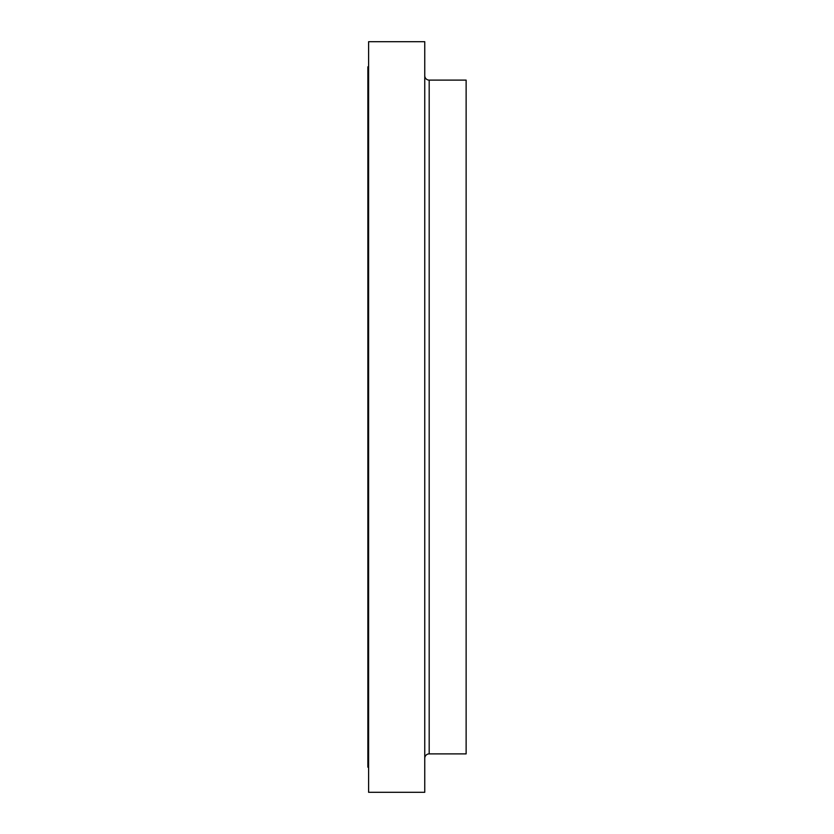 <?xml version="1.0" encoding="UTF-8"?>
<svg xmlns="http://www.w3.org/2000/svg" width="834" height="834" viewBox="0 0 834 834"><rect width="100%" height="100%" fill="white"/><g stroke="black" fill="none" stroke-linecap="round" stroke-linejoin="round"><path stroke-width="1.25" d="M424.756 758.314A4.431 4.431 0 0 1 429.187 753.884L466.133 753.884L466.133 80.116L429.187 80.116L429.187 753.884M424.756 75.685A4.431 4.431 0 0 0 429.187 80.116M424.756 792.3L424.756 41.7L368.607 41.7L368.607 792.3L424.756 792.3M368.607 66.814L367.867 66.814L367.867 767.186L368.607 767.186"/></g></svg>
